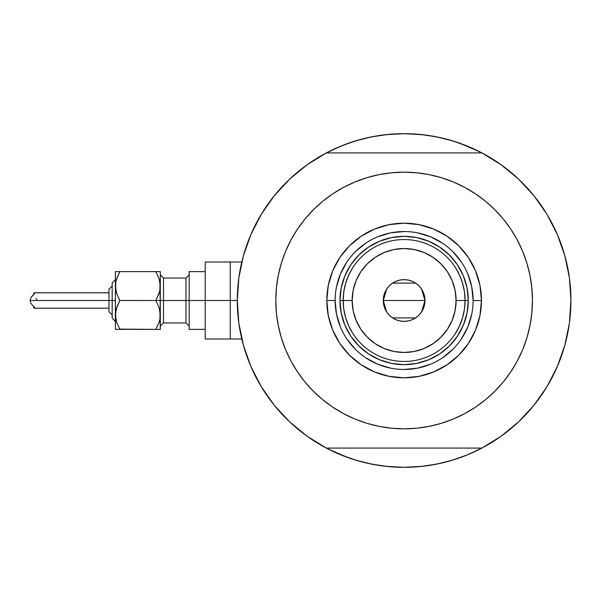 <?xml version="1.0" encoding="UTF-8"?>
<svg xmlns="http://www.w3.org/2000/svg" width="601" height="601" viewBox="0 0 601 601"><rect width="100%" height="100%" fill="white"/><g stroke="black" fill="none" stroke-linecap="round" stroke-linejoin="round"><path stroke-width="0.9" d="M481.919 448.076L326.328 448.076L481.919 448.076L501.166 436.198L518.633 421.819L533.996 405.209L546.97 386.676L557.315 366.557L564.842 345.222L569.417 323.068L570.95 300.5A166.823 166.823 0 0 1 481.919 448.076A166.823 166.823 0 0 1 237.297 300.5L230.243 300.5L230.243 339.002L230.243 300.5L237.297 300.485L238.83 323.068L243.405 345.222L250.933 366.557L261.277 386.676L274.251 405.209L289.614 421.819L307.081 436.198L326.328 448.076A166.823 166.823 0 0 1 326.328 152.924A166.823 166.823 0 0 1 570.95 300.5L570.95 300.515A166.823 166.823 0 0 0 564.136 253.306L563.858 252.375M564.925 256.064L564.136 253.306L564.925 256.064M565.879 259.692L565.015 256.402L565.879 259.692M482.768 447.625L467.969 454.626L452.553 460.141L436.672 464.122L420.475 466.519L404.127 467.323A166.823 166.823 0 0 1 404.105 467.323M238.529 280.299L239.326 274.597M242.519 259.091L243.826 254.291M250.549 235.352L252.165 231.663M259.715 216.976L262.765 211.913M272.786 197.639L274.634 195.325M288.247 180.488L292.184 176.807M304.271 166.86L308.771 163.615M325.487 153.375L340.286 146.374L355.694 140.859L371.576 136.878L387.773 134.481L404.127 133.677L420.475 134.481L436.672 136.878L452.553 140.859L467.969 146.374L482.768 153.375M499.484 163.615L503.984 166.86M516.064 176.807L520.008 180.488M533.62 195.325L535.468 197.639M545.483 211.913L548.533 216.976L545.483 211.913M556.083 231.663L557.705 235.352M564.422 254.291L565.736 259.114M568.929 274.597L569.725 280.299M569.725 320.701L568.929 326.403M565.729 341.909L564.422 346.709M557.705 365.648L556.083 369.337M548.533 384.024L545.483 389.087M535.468 403.361L533.62 405.675M520.008 420.512L516.064 424.193M503.984 434.14L499.484 437.385M385.602 466.293L404.127 467.323L387.773 466.519L371.576 464.122L355.694 460.141L340.286 454.626L325.487 447.625M308.771 437.385L304.271 434.14M292.184 424.193L288.247 420.512M274.634 405.675L272.786 403.361M262.765 389.087L259.715 384.024L262.765 389.087M252.165 369.337L250.549 365.648M243.826 346.709L242.511 341.886M239.326 326.403L238.529 320.701M348.61 457.819L328.612 449.255M459.637 143.181L479.636 151.745M459.585 143.166L447.55 139.424M441.126 137.832L428.445 135.458L441.126 137.832M422.646 134.707L404.127 133.677L385.602 134.707M379.802 135.458L367.121 137.832L379.802 135.458M360.698 139.424L348.633 143.173M342.833 145.344L328.612 151.745L342.833 145.344M348.663 457.834L360.698 461.576M367.121 463.168L379.802 465.542L367.121 463.168M404.127 467.323L422.646 466.293M428.445 465.542L441.126 463.168L428.445 465.542M447.55 461.576L459.615 457.827M465.422 455.656L479.636 449.255L465.422 455.656M565.015 344.591L565.887 341.3M563.858 348.625L564.925 344.936M241.805 339.002L230.243 339.002L230.243 261.998L230.243 300.5L230.243 261.998L205.219 261.998L205.219 300.5L185.964 300.5L185.964 278.045L189.172 274.837M249.175 362.328L247.604 358.226L249.175 362.328M380.2 465.602L375.858 464.911L380.2 465.602M535.145 403.767L532.373 407.185L535.145 403.767M559.073 238.672L560.643 242.774L559.073 238.672M428.047 135.398L432.389 136.089L428.047 135.398M273.102 197.233L275.874 193.815L273.102 197.233M268.054 203.987L270.638 200.441L268.054 203.987M252.503 370.088L250.722 366.054L252.503 370.088M388.577 466.601L384.197 466.128L388.577 466.601M540.194 397.013L537.61 400.559L540.194 397.013M555.745 230.912L557.533 234.946L555.745 230.912M419.881 134.316L424.051 134.872L419.881 134.316M258.693 382.236L260.03 384.565M274.319 405.292L276.971 408.492M288.48 420.738L294.205 425.996M305.699 435.192L312.009 439.586M323.06 446.31L331.699 450.788M340.955 454.904L350.413 458.443M360.097 461.41L369.915 463.784M396.367 467.142L406.456 467.308M416.591 466.857L425.493 465.948M436.619 464.13L444.665 462.327M456.182 458.999L465.662 455.558M474.97 451.531L483.828 447.054M496.336 439.526L500.438 436.717M544.123 391.221L548.788 383.588M554.821 372.072L558.299 364.229M563.084 351.134L563.896 348.497M563.978 348.227L564.271 347.243M565.083 256.642L564.632 255.012M564.339 254.005L563.197 250.241M549.554 218.764L548.217 216.435M533.928 195.708L531.276 192.508M570.95 300.5L569.417 277.932L564.842 255.778L557.315 234.443L546.97 214.324L533.996 195.791L518.633 179.181L514.043 175.004M502.556 165.808L496.238 161.414M485.187 154.69L476.548 150.212M467.293 146.096L457.834 142.557M448.151 139.59L438.332 137.216M411.88 133.858L401.791 133.692M391.664 134.143L382.754 135.052M371.628 136.87L363.582 138.673M352.066 142.001L342.585 145.442M333.277 149.469L324.42 153.946M311.911 161.474L307.81 164.283M264.124 209.779L259.459 217.412M253.434 228.928L249.948 236.771M245.17 249.866L243.367 255.906M242.721 342.683L245.05 350.759M473.1 300.523L473.1 300.5A68.972 68.972 0 0 0 404.127 231.528A68.972 68.972 0 0 0 335.148 300.5L326.809 300.5A77.319 77.319 0 0 1 404.127 223.181A77.319 77.319 0 0 1 481.439 300.5L473.1 300.5A68.972 68.972 0 0 1 404.127 369.472A68.972 68.972 0 0 1 335.148 300.5A68.972 68.972 0 0 1 404.127 231.528A68.972 68.972 0 0 1 473.1 300.5L471.777 287.045L467.848 274.101M509.64 373.529L503.322 381.913L510.827 371.794L517.296 360.991L522.682 349.609L526.927 337.754L529.984 325.539L531.832 313.076L532.448 300.5A128.329 128.329 0 0 1 404.127 428.829A128.329 128.329 0 0 1 275.799 300.5A128.329 128.329 0 0 1 404.127 172.171A128.329 128.329 0 0 1 532.448 300.5L531.832 287.924L529.984 275.461L526.927 263.246L522.682 251.391L517.296 240.009L510.827 229.206L503.322 219.087L494.863 209.757L485.533 201.305L475.421 193.8L482.242 198.691M564.842 255.778L557.315 234.443L546.97 214.324L533.996 195.791L518.633 179.181L501.166 164.802L481.919 152.924L326.328 152.924L307.081 164.802L289.614 179.181L274.251 195.791L261.277 214.324L250.933 234.443L243.405 255.778L238.83 277.932L237.297 300.5M298.607 227.471L304.925 219.087L297.427 229.206L290.952 240.009L285.565 251.391L281.321 263.246L278.263 275.461L276.415 287.924L275.799 300.5L276.415 313.076L278.263 325.539L281.321 337.754L285.565 349.609L290.952 360.991L297.427 371.794L304.925 381.913L313.384 391.243L322.714 399.695L332.826 407.2L326.005 402.309M327.68 197.429L332.826 193.8L322.714 201.305L313.384 209.757L304.925 219.087M366.873 177.701L379.088 174.636L366.873 177.701L355.018 181.938L343.629 187.324L332.826 193.8M431.217 175.064L441.374 177.701L429.159 174.636L416.703 172.787L404.127 172.171L391.544 172.787L379.088 174.636M480.567 403.572L475.421 407.2L485.533 399.695L494.863 391.243L503.322 381.913M441.374 423.299L429.159 426.364L441.374 423.299L453.237 419.062L464.618 413.676L475.421 407.2M377.03 425.936L366.873 423.299L379.088 426.364L391.544 428.212L404.127 428.829L416.703 428.212L429.159 426.364M518.633 421.819L533.996 405.209L546.97 386.676L557.315 366.557L564.842 345.222M518.633 179.181L501.166 164.802M289.614 179.181L274.251 195.791L261.277 214.324L250.933 234.443L243.405 255.778M243.405 345.222L250.933 366.557L261.277 386.676L274.251 405.209L289.614 421.819L307.081 436.198M481.919 152.924L326.328 152.924M475.421 193.8L464.618 187.324L453.237 181.938L441.374 177.701M332.826 407.2L343.629 413.676L355.018 419.062L366.873 423.299M335.148 300.477L335.148 300.5A68.972 68.972 0 0 0 404.127 369.472A68.972 68.972 0 0 0 473.1 300.5L481.439 300.5A77.319 77.319 0 0 1 404.127 377.819A77.319 77.319 0 0 1 326.809 300.5L328.296 285.415L332.691 270.908L339.835 257.544L349.451 245.832L361.171 236.216L374.536 229.071L389.042 224.669L404.127 223.181L419.205 224.669L433.712 229.071L447.076 236.216L458.796 245.832L468.412 257.544L475.556 270.908L479.959 285.415L481.439 300.5L479.959 315.585L475.556 330.092L468.412 343.456L458.796 355.168L447.076 364.784L433.712 371.929L419.205 376.331L404.127 377.819L389.042 376.331L374.536 371.929L361.171 364.784L349.451 355.168L339.835 343.456L332.691 330.092L328.296 315.585L326.809 300.5L335.148 300.5L336.477 313.955L340.399 326.899M344.846 325.051L350.774 336.147L358.752 345.868L368.481 353.854L379.569 359.781L368.481 353.854L358.752 345.868L350.774 336.147L344.846 325.051L341.195 313.016L339.963 300.5L341.195 287.984L344.846 275.949L350.774 264.853L344.846 275.949M428.678 359.781L439.774 353.854L449.495 345.868L457.474 336.147L463.401 325.051L457.474 336.147L449.495 345.868L439.774 353.854L428.678 359.781L416.643 363.432L404.127 364.664L391.604 363.432L379.569 359.781M463.401 275.949L457.474 264.853L449.495 255.132L439.774 247.146L428.678 241.219L439.774 247.146L449.495 255.132L457.474 264.853L463.401 275.949L467.052 287.984L468.292 300.5L467.052 313.016L463.401 325.051M379.569 241.219L368.481 247.146L358.752 255.132L350.774 264.853L358.752 255.132L368.481 247.146L379.569 241.219L391.604 237.568L404.127 236.336L416.643 237.568L428.678 241.219M346.762 338.799L355.349 349.271M365.784 357.835L377.728 364.229L390.665 368.15M404.105 369.472L417.582 368.15L430.519 364.229M442.426 357.865L452.899 349.271M461.463 338.844L467.848 326.899L471.777 313.955M461.485 262.201L452.899 251.729M442.464 243.165L430.519 236.771L417.582 232.85M404.15 231.528L390.665 232.85L377.728 236.771M365.821 243.135L355.349 251.729M346.785 262.156L340.399 274.101L336.477 287.045M455.348 333.547L459.54 325.892L462.597 317.726L464.453 309.199L465.076 300.5L456.099 300.5A51.971 51.971 0 0 1 404.127 352.471A51.971 51.971 0 0 1 352.148 300.5L343.171 300.5A60.956 60.956 0 0 0 404.127 361.456A60.956 60.956 0 0 0 465.076 300.5A60.956 60.956 0 0 1 404.127 361.456A60.956 60.956 0 0 1 343.171 300.5L339.963 300.5A64.164 64.164 0 0 0 404.127 364.664A64.164 64.164 0 0 0 468.292 300.5L465.076 300.5L468.292 300.5A64.164 64.164 0 0 1 404.127 364.664A64.164 64.164 0 0 1 339.963 300.5A64.164 64.164 0 0 1 404.127 236.336A64.164 64.164 0 0 1 468.292 300.5A64.164 64.164 0 0 0 404.127 236.336A64.164 64.164 0 0 0 339.963 300.5L343.171 300.5A60.956 60.956 0 0 1 404.127 239.544A60.956 60.956 0 0 1 465.076 300.5L464.453 291.801L462.597 283.274L459.54 275.108L455.348 267.453M421.586 289.104L424.975 300.5L424.576 304.572L423.389 308.478L421.466 312.084L418.867 315.247L415.712 317.839L412.106 319.77L408.192 320.949L404.127 321.355L400.056 320.949L396.142 319.77L392.536 317.839L389.38 315.247L386.789 312.084L384.858 308.478L383.671 304.572L383.273 300.5A20.855 20.855 0 0 1 404.127 279.645A20.855 20.855 0 0 1 424.975 300.5L383.273 300.5L386.668 289.089M386.916 288.72L389.178 285.956M389.576 285.558L392.415 283.244M392.633 283.101L415.614 283.101M415.817 283.229L418.672 285.565M419.07 285.963L421.331 288.72M352.9 267.453L348.708 275.108L345.65 283.274L343.795 291.801L343.171 300.5L343.795 309.199L345.65 317.726L348.708 325.892L352.9 333.547M343.795 309.199L345.65 317.726L348.708 325.892M345.65 283.274L343.795 291.801M464.453 291.801L462.597 283.274L459.54 275.108M462.597 317.726L464.453 309.199M456.099 300.5L455.1 290.358L452.14 280.614L447.339 271.622L440.871 263.749L432.998 257.288L424.013 252.48L414.262 249.528L404.127 248.529L393.986 249.528L384.234 252.48L375.249 257.288L367.376 263.749L360.908 271.622L356.108 280.614L353.148 290.358L352.148 300.5L353.148 310.642L356.108 320.386L360.908 329.378L367.376 337.251L375.249 343.712L384.234 348.52L393.986 351.472L404.127 352.471L414.262 351.472L424.013 348.52L432.998 343.712L440.871 337.251L447.339 329.378L452.14 320.386L455.1 310.642L456.099 300.5L465.076 300.5A60.956 60.956 0 0 0 404.127 239.544A60.956 60.956 0 0 0 343.171 300.5L352.148 300.5A51.971 51.971 0 0 1 404.127 248.529A51.971 51.971 0 0 1 456.099 300.5M386.661 311.896L383.273 300.5L383.671 296.428L384.858 292.522L386.789 288.916L389.38 285.753L392.536 283.161L396.142 281.23L400.056 280.051L404.127 279.645L408.192 280.051L412.106 281.23L415.712 283.161L418.867 285.753L421.466 288.916L423.389 292.522L424.576 296.428L424.975 300.5L421.579 311.911M404.127 300.5L424.975 300.5A20.855 20.855 0 0 1 404.127 321.355A20.855 20.855 0 0 1 383.273 300.5L404.127 300.5M421.331 312.28L419.07 315.044M418.672 315.442L415.832 317.756M415.614 317.899L392.633 317.899M392.43 317.771L389.576 315.435M389.178 315.037L386.916 312.28M33.588 294.22L33.814 293.138L34.542 292.8L34.618 293.536L31.027 297.442L30.05 300.5L112.177 300.5L112.177 318.147L112.177 300.5L115.384 300.5L115.384 286.061L115.384 329.371L116.639 329.371L115.384 329.371L116.639 329.371L115.384 329.371L115.384 300.5L30.05 300.5L31.027 303.558L34.813 307.772L34.542 308.2L33.821 307.87L33.588 306.788M159.055 329.371L155.832 329.371L160.302 329.371L159.979 311.168L159.979 318.703L159.062 322.354L155.832 329.371L159.055 322.369L155.832 329.371L160.302 329.371L159.055 329.371L160.302 329.371L160.302 300.5L155.832 300.5L159.047 307.479L160.302 314.939L159.979 282.297L159.979 289.832L159.062 293.476L155.832 300.5L159.055 293.491M159.055 307.509L160.302 314.939L159.979 318.673L159.062 322.354L155.832 329.371L119.854 329.371L116.647 322.399L115.384 314.939L116.632 307.524L119.854 300.5L116.647 293.521L115.715 289.855L115.708 282.327L116.632 278.646L119.854 271.629L116.639 278.631L119.854 271.629L115.384 271.629L116.639 271.629L115.384 271.629L115.384 286.061L115.384 271.629L119.854 271.629L116.241 279.938M159.979 271.629L155.832 271.629L159.047 278.601L160.302 286.061L160.302 271.629L155.832 271.629L159.047 278.601L160.302 286.061L160.302 271.629M159.055 278.631L155.832 271.629L116.639 271.629M159.475 292.101L155.832 300.5L159.047 307.479L155.832 300.5L159.047 293.521L155.832 300.5L160.302 300.5L160.302 286.061L159.558 291.778M159.445 321.062L159.558 320.649M116.632 293.476L115.384 286.061L116.136 280.351M116.226 308.869L119.854 300.5L116.136 309.222M115.708 318.673L115.708 311.198L115.708 318.673L116.647 322.399L119.854 329.371L116.647 322.399M205.219 261.998L205.219 339.002L205.219 300.5L230.243 300.5L189.172 300.5L189.172 329.371L189.172 271.629L189.172 300.5L163.51 300.5L185.964 300.5L185.964 322.955L185.964 278.045L163.51 278.045L163.51 300.5L160.302 300.5L163.51 300.5L163.51 322.955L160.302 326.163M108.969 311.513L108.969 300.5L108.969 311.731L112.177 314.939L108.969 311.731M119.854 300.5L116.647 307.479L119.854 300.5L116.647 293.521L119.854 300.5L155.832 300.5L119.824 300.455M34.295 292.83L34.85 292.995L34.618 293.536L31.027 297.442L30.05 300.5L31.027 303.558L34.618 307.472L34.542 308.2L33.784 307.825L33.566 306.405M205.219 339.002L230.243 339.002L230.243 261.998L241.805 261.998M160.302 274.837L163.51 278.045L163.51 322.955L185.964 322.955L189.172 326.163M108.969 289.269L112.177 286.061L108.969 289.269L108.969 300.5L108.969 289.487M112.177 300.5L112.177 282.853L112.177 300.5M119.712 329.123L155.832 329.371L159.047 322.399M116.639 329.371L119.854 329.371L116.639 329.371M159.979 282.327L159.979 289.802M115.708 289.802L115.708 282.327M116.647 278.601L119.854 271.629L155.832 271.629L159.047 278.601M159.979 311.198L159.979 318.673M115.708 311.198L116.632 307.524M36.864 299.621L35.977 298.427M33.566 294.595L33.739 293.243L34.542 292.8L34.618 293.536M32.935 295.189L31.027 297.442M34.618 307.472L34.85 308.005M115.384 321.355L112.177 318.147L115.384 321.355M115.384 279.645L112.177 282.853L115.384 279.645M108.969 308.2L34.512 308.2M205.219 329.371L189.172 329.371M205.219 271.629L189.172 271.629M108.969 292.8L34.512 292.8"/></g></svg>
